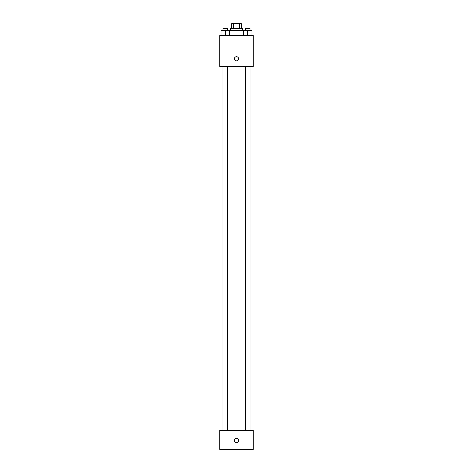 <?xml version="1.0" encoding="UTF-8"?>
<svg xmlns="http://www.w3.org/2000/svg" width="473" height="473" viewBox="0 0 473 473"><rect width="100%" height="100%" fill="white"/><g stroke="black" fill="none" stroke-linecap="round" stroke-linejoin="round"><path stroke-width="0.71" d="M233.449 28.404L233.449 23.65L231.746 23.65L231.746 28.404M233.449 23.65L241.254 23.65L241.254 28.404M239.551 28.404L239.551 23.65M230.552 30.786L230.552 28.404L242.448 28.404L242.448 30.786M243.66 35.54L243.66 30.786L221.015 30.786L221.015 35.54M219.85 35.54L253.15 35.54L253.15 66.457L219.85 66.457L219.85 35.54M236.5 60.81A2.081 2.081 0 0 1 234.697 57.688A2.081 2.081 0 0 1 238.303 57.688A2.081 2.081 0 0 1 236.5 60.81M219.85 430.324L253.15 430.324L253.15 449.35L219.85 449.35L219.85 430.324M236.5 442.515A2.081 2.081 0 0 1 234.697 439.393A2.081 2.081 0 0 1 238.303 439.393A2.081 2.081 0 0 1 236.5 442.515M243.66 30.786L251.985 30.786L251.985 35.54L251.985 30.786M247.822 35.54L247.822 30.786M249.963 30.786L249.963 28.404L245.682 28.404L245.682 30.786M225.178 35.54L225.178 30.786M229.34 35.54L229.34 30.786L229.34 35.54M227.318 30.786L227.318 28.404L223.037 28.404L223.037 30.786M245.682 66.457L245.682 430.324M249.963 66.457L249.963 430.324M227.318 430.324L227.318 66.457M223.037 430.324L223.037 66.457"/></g></svg>
